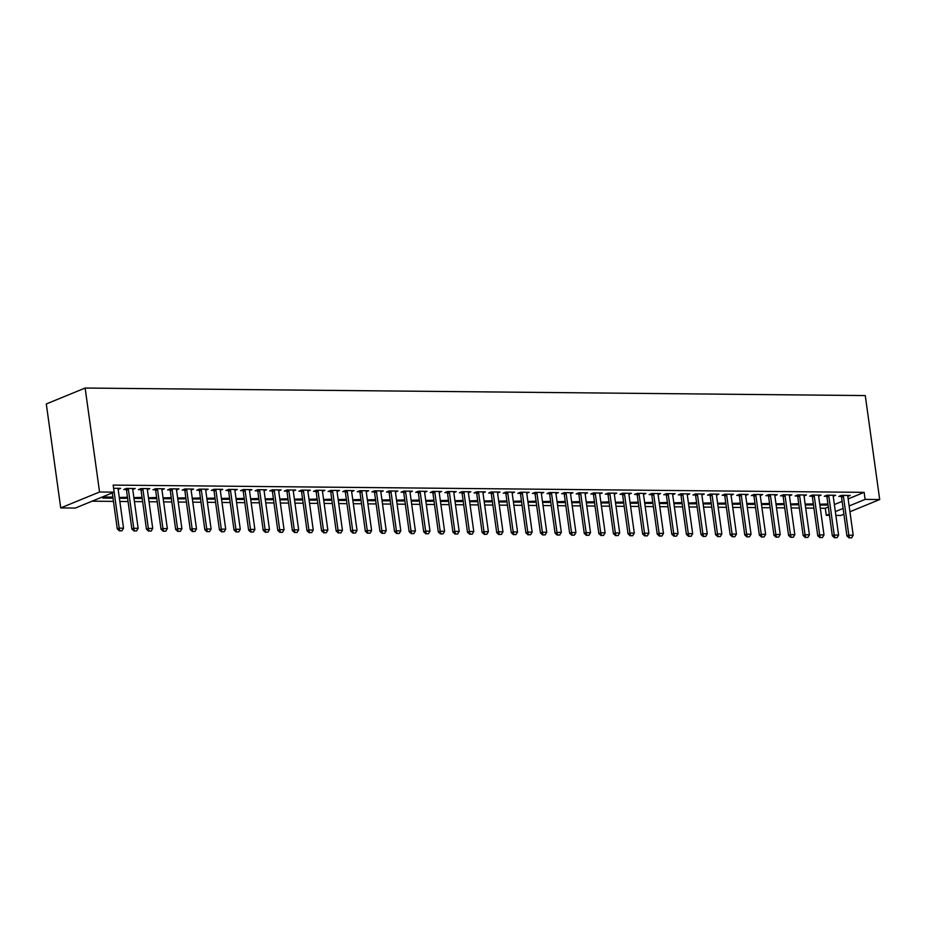 <?xml version="1.0" encoding="UTF-8"?>
<svg xmlns="http://www.w3.org/2000/svg" width="926" height="926" viewBox="0 0 926 926"><rect width="100%" height="100%" fill="white"/><g stroke="black" fill="none" stroke-linecap="round" stroke-linejoin="round"><path stroke-width="1.39" d="M92.091 501.186L113.458 501.394M119.836 501.452L128.054 501.533M134.432 501.603L142.65 501.684M149.028 501.742L157.235 501.823M163.613 501.88L171.831 501.961M178.209 502.019L186.427 502.1M192.805 502.158L201.023 502.239M207.389 502.309L215.608 502.378M221.985 502.448L230.204 502.529M236.581 502.587L244.8 502.668M251.177 502.725L259.384 502.806M265.762 502.864L273.98 502.945M280.358 503.015L288.576 503.084M294.954 503.154L303.172 503.235M309.55 503.293L317.757 503.374M324.135 503.431L332.353 503.512M338.731 503.57L346.949 503.651M353.327 503.709L361.545 503.79M367.923 503.86L376.13 503.929M382.507 503.999L390.726 504.08M397.104 504.138L405.322 504.219M411.7 504.276L419.918 504.357M426.296 504.415L434.502 504.496M440.88 504.566L449.098 504.635M455.476 504.705L463.695 504.786M470.072 504.844L478.291 504.925M484.657 504.983L492.875 505.064M499.253 505.121L507.471 505.202M513.849 505.26L522.067 505.341M528.445 505.411L536.652 505.492M543.03 505.55L551.248 505.631M557.626 505.689L565.844 505.77M572.222 505.827L580.44 505.909M586.818 505.966L595.024 506.047M601.402 506.117L609.621 506.186M615.998 506.256L624.217 506.337M630.594 506.395L638.813 506.476M645.19 506.534L653.397 506.615M659.775 506.672L667.993 506.753M674.371 506.823L682.589 506.892M688.967 506.962L697.185 507.043M703.563 507.101L711.77 507.182M718.148 507.24L726.366 507.321M732.744 507.379L740.962 507.46M747.34 507.517L755.558 507.598M761.924 507.668L770.143 507.737M776.52 507.807L784.739 507.888M791.117 507.946L799.335 508.027M805.713 508.085L813.919 508.166M820.297 508.224L825.298 508.281L826.281 515.331L829.314 514.08M75.319 508.061L60.722 507.923L46.3 403.956L85.134 388.04L865.278 395.576L879.7 499.542L865.104 499.403L864.132 492.354L113.169 485.097L114.153 492.146L75.319 508.061M843.91 514.219L840.866 515.469L835.877 515.423M829.499 515.354L826.281 515.331M111.421 497.088L111.571 498.188L112.937 497.632M111.571 498.188L102.821 498.095L105.437 497.03L112.868 497.1M132.754 489.507L135.184 488.5L126.434 488.419L123.806 489.495L126.26 489.518M140.613 497.366L140.764 498.466L142.118 497.91M140.764 498.466L133.981 498.396M133.876 497.621L142.048 497.378M161.934 489.785L164.377 488.789L155.614 488.708L152.998 489.773L155.441 489.808M169.794 497.644L169.944 498.755L171.31 498.188M169.944 498.755L163.173 498.686M163.069 497.899L171.241 497.656M191.126 490.062L193.557 489.067L184.806 488.986L182.179 490.062L184.633 490.085M198.974 497.933L199.136 499.033L200.491 498.477M199.136 499.033L192.353 498.964M192.249 498.176L200.421 497.945M220.376 489.333L220.307 489.866A1.817 1.412 67.7 0 0 220.319 490.398L222.749 489.356L213.987 489.264L211.371 490.34L213.813 490.363M228.166 498.211L228.317 499.311L229.683 498.755M228.317 499.311L221.546 499.253M221.43 498.466L229.602 498.223M249.499 490.63L251.93 489.634L243.179 489.553L240.552 490.63L243.006 490.653M257.347 498.489L257.509 499.6L258.863 499.033M257.509 499.6L250.726 499.531M250.622 498.744L258.794 498.512M278.68 490.919L281.122 489.912L272.36 489.831L269.732 490.907L272.186 490.93M286.539 498.778L286.69 499.878L288.055 499.322M286.69 499.878L279.918 499.808M279.802 499.021L287.974 498.79M307.872 491.197L310.303 490.201L301.552 490.109L298.924 491.185L301.378 491.208M315.72 499.056L315.882 500.156L317.236 499.6M315.882 500.156L309.099 500.098M308.995 499.311L317.167 499.068M337.052 491.475L339.495 490.479L330.732 490.398L328.105 491.475L330.559 491.498M344.912 499.334L345.062 500.445L346.428 499.878M345.062 500.445L338.291 500.376M338.175 499.589L346.347 499.357M366.245 491.764L368.675 490.757L359.925 490.676L357.297 491.752L359.739 491.775M374.092 499.623L374.254 500.723L375.609 500.167M374.254 500.723L367.472 500.653M367.367 499.866L375.539 499.635M395.425 492.042L397.856 491.046L389.105 490.965L386.478 492.03L388.932 492.053M403.285 499.901L403.435 501.001L404.801 500.445M403.435 501.001L396.664 500.943M396.548 500.156L404.72 499.913M424.617 492.319L427.048 491.324L418.297 491.243L415.67 492.319L418.112 492.343M432.465 500.19L432.616 501.29L433.981 500.735M432.616 501.29L425.844 501.221M425.74 500.434L433.912 500.202M453.867 491.59L453.798 492.123A1.817 1.412 67.7 0 0 453.809 492.655L456.229 491.613L447.478 491.521L444.85 492.597L447.304 492.62M461.657 500.468L461.808 501.568L463.174 501.012M461.808 501.568L455.036 501.51M454.921 500.723L463.093 500.48M482.99 492.887L485.421 491.891L476.659 491.81L474.043 492.887L476.485 492.91M490.838 500.746L490.988 501.857L492.354 501.29M490.988 501.857L484.217 501.788M484.113 501.001L492.285 500.769M512.171 493.176L514.601 492.169L505.851 492.088L503.223 493.164L505.677 493.188M520.03 501.035L520.18 502.135L521.546 501.579M520.18 502.135L513.409 502.066M513.293 501.279L521.465 501.047M541.351 493.454L543.793 492.458L535.031 492.366L532.415 493.442L534.858 493.465M549.211 501.313L549.361 502.413L550.727 501.857M549.361 502.413L542.59 502.355M542.486 501.568L550.657 501.325M570.543 493.732L572.974 492.736L564.223 492.655L561.596 493.732L564.05 493.755M578.403 501.591L578.553 502.702L579.919 502.135M578.553 502.702L571.782 502.633M571.666 501.846L579.838 501.614M599.724 494.021L602.166 493.014L593.404 492.933L590.788 494.009L593.23 494.033M607.583 501.88L607.734 502.98L609.1 502.424M607.734 502.98L600.962 502.911M600.858 502.123L609.03 501.892M628.916 494.299L631.347 493.303L622.596 493.211L619.969 494.287L622.422 494.31M636.775 502.158L636.926 503.258L638.28 502.702M636.926 503.258L630.155 503.2M630.039 502.413L638.211 502.17M658.166 493.558L658.097 494.09A1.817 1.412 67.7 0 0 658.108 494.623L660.539 493.581L651.777 493.5L649.161 494.577L651.603 494.6M665.956 502.448L666.107 503.547L667.472 502.992M666.107 503.547L659.335 503.478M659.231 502.691L667.403 502.459M687.358 493.847L687.289 494.38A1.817 1.412 67.7 0 0 687.289 494.912L689.72 493.871L680.969 493.778L678.341 494.854L680.795 494.878M695.148 502.725L695.299 503.825L696.653 503.269M695.299 503.825L688.516 503.767M688.412 502.98L696.583 502.737M716.469 495.144L718.912 494.148L710.149 494.067L707.533 495.132L709.976 495.167M724.329 503.003L724.479 504.114L725.845 503.547M724.479 504.114L717.708 504.045M717.604 503.258L725.776 503.026M745.662 495.433L748.092 494.426L739.342 494.345L736.714 495.422L739.168 495.445M753.509 503.293L753.671 504.392L755.026 503.837M753.671 504.392L746.888 504.323M746.784 503.536L754.956 503.304M774.842 495.711L777.284 494.715L768.522 494.623L765.906 495.699L768.348 495.723M782.702 503.57L782.852 504.67L784.218 504.114M782.852 504.67L776.081 504.612M775.965 503.825L784.137 503.582M804.034 495.989L806.465 494.993L797.714 494.912L795.087 495.989L797.541 496.012M811.882 503.848L812.044 504.959L813.398 504.392M812.044 504.959L805.261 504.89M805.157 504.103L813.329 503.871M833.215 496.278L835.657 495.271L826.895 495.19L824.267 496.267L826.721 496.29M825.298 508.281L828.342 507.031M834.361 504.554L842.128 501.371M848.158 498.906L864.132 492.354M847.811 496.417L850.242 495.422L841.491 495.329L838.863 496.405L841.317 496.429M826.478 503.999L826.629 505.098L827.994 504.543M826.629 505.098L819.857 505.029M819.753 504.242L827.925 504.01M818.619 496.128L821.061 495.132L812.299 495.051L809.683 496.128L812.125 496.151M797.298 503.709L797.448 504.809L798.814 504.253M797.448 504.809L790.677 504.751M790.561 503.964L798.733 503.721M789.438 495.85L791.869 494.854L783.118 494.773L780.491 495.838L782.945 495.861M768.105 503.431L768.256 504.531L769.622 503.975M768.256 504.531L761.485 504.462M761.38 503.675L769.552 503.443M760.258 495.572L762.688 494.565L753.926 494.484L751.31 495.56L753.752 495.584M738.925 503.142L739.075 504.253L740.441 503.686M739.075 504.253L732.304 504.184M732.188 503.397L740.36 503.165M731.065 495.283L733.496 494.287L724.745 494.206L722.118 495.283L724.572 495.306M709.733 502.864L709.883 503.964L711.249 503.408M709.883 503.964L703.112 503.906M703.008 503.119L711.18 502.876M701.885 495.005L704.316 494.009L695.565 493.917L692.937 494.993L695.38 495.016M680.552 502.587L680.703 503.686L682.068 503.131M680.703 503.686L673.931 503.617M673.815 502.83L681.987 502.598M672.693 494.727L675.123 493.72L666.373 493.639L663.745 494.715L666.199 494.739M651.36 502.297L651.522 503.408L652.876 502.841M651.522 503.408L644.739 503.339M644.635 502.552L652.807 502.32M643.512 494.438L645.943 493.442L637.192 493.361L634.565 494.438L637.007 494.461M622.179 502.019L622.33 503.119L623.696 502.563M622.33 503.119L615.558 503.061M615.443 502.274L623.615 502.031M614.32 494.16L616.762 493.164L608 493.072L605.372 494.148L607.826 494.171M592.987 501.742L593.149 502.841L594.504 502.286M593.149 502.841L586.366 502.772M586.262 501.985L594.434 501.753M585.139 493.871L587.57 492.875L578.819 492.794L576.192 493.871L578.646 493.894M563.807 501.452L563.957 502.563L565.323 501.996M563.957 502.563L557.186 502.494M557.07 501.707L565.242 501.464M556.017 492.574L555.947 493.107A1.817 1.412 67.7 0 0 555.959 493.639L558.39 492.597L549.627 492.516L547 493.581L549.454 493.616M534.615 501.174L534.777 502.274L536.131 501.718M534.777 502.274L527.994 502.205M527.889 501.429L536.061 501.186M526.767 493.315L529.197 492.308L520.447 492.227L517.819 493.303L520.273 493.326M505.434 500.897L505.584 501.996L506.95 501.441M505.584 501.996L498.813 501.927M498.697 501.14L506.869 500.908M497.575 493.026L500.017 492.03L491.255 491.949L488.639 493.026L491.081 493.049M476.242 500.607L476.404 501.707L477.758 501.151M476.404 501.707L469.621 501.649M469.517 500.862L477.689 500.619M468.394 492.748L470.825 491.752L462.074 491.66L459.446 492.736L461.9 492.759M447.061 500.329L447.212 501.429L448.578 500.873M447.212 501.429L440.44 501.36M440.336 500.572L448.508 500.341M439.202 492.47L441.644 491.463L432.882 491.382L430.266 492.458L432.708 492.482M417.881 500.04L418.031 501.151L419.385 500.584M418.031 501.151L411.248 501.082M411.144 500.295L419.316 500.063M410.021 492.181L412.452 491.185L403.701 491.104L401.074 492.181L403.528 492.204M388.688 499.762L388.839 500.862L390.205 500.306M388.839 500.862L382.068 500.804M381.963 500.017L390.135 499.774M380.829 491.903L383.271 490.907L374.509 490.815L371.893 491.891L374.335 491.914M359.508 499.484L359.658 500.584L361.013 500.028M359.658 500.584L352.887 500.515M352.771 499.727L360.943 499.496M351.718 490.595L351.649 491.139A1.817 1.412 67.7 0 0 351.649 491.671L354.079 490.618L345.329 490.537L342.701 491.613L345.155 491.637M330.316 499.195L330.466 500.306L331.832 499.739M330.466 500.306L323.695 500.237M323.591 499.45L331.763 499.218M322.526 490.317L322.456 490.849A1.817 1.412 67.7 0 0 322.468 491.382L324.899 490.34L316.136 490.259L313.52 491.336L315.963 491.359M301.135 498.917L301.286 500.017L302.652 499.461M301.286 500.017L294.514 499.959M294.399 499.172L302.57 498.929M293.276 491.058L295.707 490.062L286.956 489.97L284.328 491.046L286.782 491.069M271.943 498.639L272.094 499.739L273.459 499.183M272.094 499.739L265.322 499.67M265.218 498.882L273.39 498.651M264.084 490.768L266.526 489.773L257.764 489.692L255.148 490.768L257.59 490.792M242.762 498.35L242.913 499.45L244.279 498.894M242.913 499.45L236.142 499.392M236.026 498.605L244.198 498.362M234.903 490.491L237.334 489.495L228.583 489.403L225.956 490.479L228.409 490.502M213.57 498.072L213.721 499.172L215.087 498.616M213.721 499.172L206.949 499.102M206.845 498.315L215.017 498.084M205.722 490.213L208.153 489.206L199.391 489.125L196.775 490.201L199.217 490.224M184.39 497.783L184.54 498.894L185.906 498.327M184.54 498.894L177.769 498.825M177.653 498.038L185.825 497.806M176.53 489.923L178.961 488.928L170.21 488.847L167.583 489.923L170.037 489.947M155.198 497.505L155.348 498.605L156.714 498.049M155.348 498.605L148.577 498.547M148.473 497.76L156.644 497.517M147.35 489.646L149.78 488.65L141.03 488.558L138.402 489.634L140.845 489.657M126.017 497.227L126.168 498.327L127.533 497.771M126.168 498.327L119.396 498.257M119.28 497.47L127.452 497.239M118.227 488.338L118.158 488.882A1.817 1.412 67.7 0 0 118.169 489.414L120.588 488.361L113.62 488.291M60.722 507.923L99.557 492.007L114.153 492.146M99.557 492.007L85.134 388.04M835.345 511.603L843.111 508.42M849.13 505.955L865.104 499.403M849.941 511.754L879.7 499.542M849.443 537.809L851.631 537.832L849.443 537.809L848.818 535.193L846.931 535.969L841.549 497.193A1.817 1.412 67.7 0 0 841.41 496.66L840.958 495.549M847.88 495.398L847.811 495.931A1.817 1.412 67.7 0 0 847.811 496.463L853.193 535.228L848.818 535.193L843.436 496.417A1.817 1.412 67.7 0 0 843.297 495.885L843.077 495.352M851.631 537.832L853.193 535.228M846.931 535.969L849.13 537.937M834.847 537.67L837.035 537.693L834.847 537.67L834.222 535.043L832.335 535.818L826.953 497.054A1.817 1.412 67.7 0 0 826.814 496.521L826.362 495.41M833.284 495.248L833.215 495.792A1.817 1.412 67.7 0 0 833.226 496.324L838.597 535.089L834.222 535.043L828.851 496.278A1.817 1.412 67.7 0 0 828.701 495.746L828.492 495.202M837.035 537.693L838.597 535.089M832.335 535.818L834.534 537.798M820.262 537.531L822.45 537.555L820.262 537.531L819.637 534.904L817.739 535.679L812.368 496.915A1.817 1.412 67.7 0 0 812.218 496.382L811.778 495.271M818.688 495.109L818.63 495.641A1.817 1.412 67.7 0 0 818.63 496.186L824.013 534.95L819.637 534.904L814.255 496.139A1.817 1.412 67.7 0 0 814.104 495.607L813.896 495.063M822.45 537.555L824.013 534.95M817.739 535.679L819.938 537.659M805.666 537.393L807.854 537.416L805.666 537.393L805.041 534.765L803.155 535.541L797.772 496.776A1.817 1.412 67.7 0 0 797.633 496.232L797.182 495.121M804.104 494.97L804.034 495.503A1.817 1.412 67.7 0 0 804.034 496.035L809.417 534.811L805.041 534.765L799.659 496A1.817 1.412 67.7 0 0 799.52 495.468L799.3 494.924M807.854 537.416L809.417 534.811M803.155 535.541L805.354 537.52M791.07 537.254L793.258 537.265L791.07 537.254L790.445 534.626L788.558 535.402L783.176 496.625A1.817 1.412 67.7 0 0 783.037 496.093L782.586 494.982M789.508 494.831L789.438 495.364A1.817 1.412 67.7 0 0 789.45 495.896L794.821 534.672L790.445 534.626L785.063 495.861A1.817 1.412 67.7 0 0 784.924 495.317L784.704 494.785M793.258 537.265L794.821 534.672M788.558 535.402L790.758 537.381M776.474 537.103L778.662 537.126L776.474 537.103L775.849 534.487L773.962 535.263L768.58 496.486A1.817 1.412 67.7 0 0 768.441 495.954L768.001 494.843M774.912 494.692L774.842 495.225A1.817 1.412 67.7 0 0 774.854 495.757L780.236 534.522L775.849 534.487L770.478 495.711A1.817 1.412 67.7 0 0 770.328 495.178L770.119 494.646M778.662 537.126L780.236 534.522M773.962 535.263L776.162 537.242M761.89 536.964L764.077 536.987L761.89 536.964L761.265 534.337L759.366 535.112L753.995 496.348A1.817 1.412 67.7 0 0 753.845 495.815L753.405 494.704M760.315 494.542L760.258 495.086A1.817 1.412 67.7 0 0 760.258 495.618L765.64 534.383L761.265 534.337L755.882 495.572A1.817 1.412 67.7 0 0 755.732 495.04L755.523 494.496M764.077 536.987L765.64 534.383M759.366 535.112L761.566 537.092M747.294 536.825L749.481 536.848L747.294 536.825L746.669 534.198L744.782 534.973L739.399 496.209A1.817 1.412 67.7 0 0 739.261 495.676L738.809 494.565M745.731 494.403L745.662 494.947A1.817 1.412 67.7 0 0 745.662 495.479L751.044 534.244L746.669 534.198L741.286 495.433A1.817 1.412 67.7 0 0 741.147 494.901L740.927 494.357M749.481 536.848L751.044 534.244M744.782 534.973L746.981 536.953M732.697 536.686L734.885 536.71L732.697 536.686L732.072 534.059L730.186 534.834L724.803 496.07A1.817 1.412 67.7 0 0 724.664 495.526L724.213 494.415M731.135 494.264L731.065 494.797A1.817 1.412 67.7 0 0 731.077 495.329L736.448 534.105L732.072 534.059L726.69 495.294A1.817 1.412 67.7 0 0 726.551 494.762L726.331 494.218M734.885 536.71L736.448 534.105M730.186 534.834L732.385 536.814M718.101 536.548L720.301 536.559L718.101 536.548L717.476 533.92L715.59 534.696L710.207 495.919A1.817 1.412 67.7 0 0 710.068 495.387L709.629 494.276M716.539 494.125L716.469 494.658A1.817 1.412 67.7 0 0 716.481 495.19L721.863 533.966L717.476 533.92L712.106 495.155A1.817 1.412 67.7 0 0 711.955 494.611L711.747 494.079M720.301 536.559L721.863 533.966M715.59 534.696L717.789 536.675M703.517 536.397L705.705 536.42L703.517 536.397L702.892 533.781L700.994 534.557L695.623 495.78A1.817 1.412 67.7 0 0 695.472 495.248L695.032 494.137M701.943 493.986L701.885 494.519A1.817 1.412 67.7 0 0 701.885 495.051L707.267 533.816L702.892 533.781L697.51 495.005A1.817 1.412 67.7 0 0 697.371 494.472L697.151 493.94M705.705 536.42L707.267 533.816M700.994 534.557L703.193 536.536M688.921 536.258L691.109 536.281L688.921 536.258L688.296 533.642L686.409 534.406L681.027 495.641A1.817 1.412 67.7 0 0 680.888 495.109L680.436 493.998M687.289 494.912L692.671 533.677L688.296 533.642L682.913 494.866A1.817 1.412 67.7 0 0 682.775 494.334L682.555 493.801M691.109 536.281L692.671 533.677M686.409 534.406L688.608 536.385M674.325 536.119L676.512 536.142L674.325 536.119L673.7 533.492L671.813 534.267L666.431 495.503A1.817 1.412 67.7 0 0 666.292 494.97L665.84 493.859M672.762 493.697L672.693 494.241A1.817 1.412 67.7 0 0 672.704 494.773L678.075 533.538L673.7 533.492L668.317 494.727A1.817 1.412 67.7 0 0 668.178 494.195L667.959 493.651M676.512 536.142L678.075 533.538M671.813 534.267L674.012 536.247M659.729 535.98L661.928 536.004L659.729 535.98L659.104 533.353L657.217 534.128L651.835 495.364A1.817 1.412 67.7 0 0 651.696 494.831L651.256 493.72M658.108 494.623L663.491 533.399L659.104 533.353L653.733 494.588A1.817 1.412 67.7 0 0 653.582 494.056L653.374 493.512M661.928 536.004L663.491 533.399M657.217 534.128L659.416 536.108M645.144 535.841L647.332 535.865L645.144 535.841L644.519 533.214L642.621 533.989L637.25 495.225A1.817 1.412 67.7 0 0 637.1 494.681L636.66 493.57M643.57 493.419L643.512 493.952A1.817 1.412 67.7 0 0 643.512 494.484L648.894 533.26L644.519 533.214L639.137 494.449A1.817 1.412 67.7 0 0 638.998 493.905L638.778 493.373M647.332 535.865L648.894 533.26M642.621 533.989L644.832 535.969M630.548 535.703L632.736 535.714L630.548 535.703L629.923 533.075L628.036 533.851L622.654 495.074A1.817 1.412 67.7 0 0 622.515 494.542L622.064 493.431M628.986 493.28L628.916 493.813A1.817 1.412 67.7 0 0 628.916 494.345L634.298 533.11L629.923 533.075L624.541 494.299A1.817 1.412 67.7 0 0 624.402 493.766L624.182 493.234M632.736 535.714L634.298 533.11M628.036 533.851L630.236 535.83M615.952 535.552L618.14 535.575L615.952 535.552L615.327 532.936L613.44 533.712L608.058 494.935A1.817 1.412 67.7 0 0 607.919 494.403L607.468 493.292M614.389 493.141L614.32 493.674A1.817 1.412 67.7 0 0 614.332 494.206L619.702 532.971L615.327 532.936L609.945 494.16A1.817 1.412 67.7 0 0 609.806 493.627L609.586 493.095M618.14 535.575L619.702 532.971M613.44 533.712L615.64 535.679M601.356 535.413L603.555 535.436L601.356 535.413L600.731 532.786L598.844 533.561L593.473 494.797A1.817 1.412 67.7 0 0 593.323 494.264L592.883 493.153M599.793 492.991L599.724 493.535A1.817 1.412 67.7 0 0 599.735 494.067L605.118 532.832L600.731 532.786L595.36 494.021A1.817 1.412 67.7 0 0 595.21 493.489L595.001 492.945M603.555 535.436L605.118 532.832M598.844 533.561L601.043 535.541M586.771 535.274L588.959 535.297L586.771 535.274L586.146 532.647L584.26 533.422L578.877 494.658A1.817 1.412 67.7 0 0 578.727 494.125L578.287 493.014M585.209 492.852L585.139 493.384A1.817 1.412 67.7 0 0 585.139 493.928L590.522 532.693L586.146 532.647L580.764 493.882A1.817 1.412 67.7 0 0 580.625 493.35L580.405 492.806M588.959 535.297L590.522 532.693M584.26 533.422L586.459 535.402M572.175 535.135L574.363 535.159L572.175 535.135L571.55 532.508L569.664 533.283L564.281 494.519A1.817 1.412 67.7 0 0 564.142 493.975L563.691 492.863M570.613 492.713L570.543 493.245A1.817 1.412 67.7 0 0 570.543 493.778L575.926 532.554L571.55 532.508L566.168 493.743A1.817 1.412 67.7 0 0 566.029 493.211L565.809 492.667M574.363 535.159L575.926 532.554M569.664 533.283L571.863 535.263M557.579 534.996L559.767 535.008L557.579 534.996L556.954 532.369L555.068 533.144L549.685 494.368A1.817 1.412 67.7 0 0 549.546 493.836L549.095 492.725M555.959 493.639L561.33 532.415L556.954 532.369L551.583 493.604A1.817 1.412 67.7 0 0 551.433 493.06L551.225 492.528M559.767 535.008L561.33 532.415M555.068 533.144L557.267 535.124M542.995 534.846L545.183 534.869L542.995 534.846L542.37 532.23L540.471 533.006L535.101 494.229A1.817 1.412 67.7 0 0 534.95 493.697L534.51 492.586M541.421 492.435L541.363 492.968A1.817 1.412 67.7 0 0 541.363 493.5L546.745 532.265L542.37 532.23L536.987 493.454A1.817 1.412 67.7 0 0 536.837 492.921L536.629 492.389M545.183 534.869L546.745 532.265M540.471 533.006L542.671 534.985M528.399 534.707L530.586 534.73L528.399 534.707L527.774 532.091L525.887 532.855L520.505 494.09A1.817 1.412 67.7 0 0 520.366 493.558L519.914 492.447M526.836 492.296L526.767 492.829A1.817 1.412 67.7 0 0 526.767 493.361L532.149 532.126L527.774 532.091L522.391 493.315A1.817 1.412 67.7 0 0 522.252 492.782L522.033 492.25M530.586 534.73L532.149 532.126M525.887 532.855L528.086 534.834M513.803 534.568L515.99 534.591L513.803 534.568L513.178 531.941L511.291 532.716L505.909 493.952A1.817 1.412 67.7 0 0 505.77 493.419L505.318 492.308M512.24 492.146L512.171 492.69A1.817 1.412 67.7 0 0 512.182 493.222L517.553 531.987L513.178 531.941L507.795 493.176A1.817 1.412 67.7 0 0 507.656 492.644L507.436 492.1M515.99 534.591L517.553 531.987M511.291 532.716L513.49 534.696M499.207 534.429L501.394 534.452L499.207 534.429L498.582 531.802L496.695 532.577L491.312 493.813A1.817 1.412 67.7 0 0 491.174 493.28L490.734 492.169M497.644 492.007L497.575 492.539A1.817 1.412 67.7 0 0 497.586 493.072L502.968 531.848L498.582 531.802L493.211 493.037A1.817 1.412 67.7 0 0 493.06 492.505L492.852 491.961M501.394 534.452L502.968 531.848M496.695 532.577L498.894 534.557M484.622 534.29L486.81 534.314L484.622 534.29L483.997 531.663L482.099 532.438L476.728 493.674A1.817 1.412 67.7 0 0 476.577 493.13L476.138 492.019M483.048 491.868L482.99 492.4A1.817 1.412 67.7 0 0 482.99 492.933L488.372 531.709L483.997 531.663L478.615 492.898A1.817 1.412 67.7 0 0 478.464 492.354L478.256 491.822M486.81 534.314L488.372 531.709M482.099 532.438L484.298 534.418M470.026 534.14L472.214 534.163L470.026 534.14L469.401 531.524L467.514 532.3L462.132 493.523A1.817 1.412 67.7 0 0 461.993 492.991L461.542 491.88M468.463 491.729L468.394 492.262A1.817 1.412 67.7 0 0 468.394 492.794L473.776 531.559L469.401 531.524L464.019 492.748A1.817 1.412 67.7 0 0 463.88 492.215L463.66 491.683M472.214 534.163L473.776 531.559M467.514 532.3L469.714 534.279M455.43 534.001L457.618 534.024L455.43 534.001L454.805 531.385L452.918 532.161L447.536 493.384A1.817 1.412 67.7 0 0 447.397 492.852L446.945 491.741M453.809 492.655L459.18 531.42L454.805 531.385L449.423 492.609A1.817 1.412 67.7 0 0 449.284 492.076L449.064 491.544M457.618 534.024L459.18 531.42M452.918 532.161L455.117 534.128M440.834 533.862L443.033 533.885L440.834 533.862L440.209 531.235L438.322 532.01L432.94 493.245A1.817 1.412 67.7 0 0 432.801 492.713L432.361 491.602M439.271 491.44L439.202 491.984A1.817 1.412 67.7 0 0 439.213 492.516L444.596 531.281L440.209 531.235L434.838 492.47A1.817 1.412 67.7 0 0 434.688 491.938L434.479 491.393M443.033 533.885L444.596 531.281M438.322 532.01L440.521 533.989M426.249 533.723L428.437 533.746L426.249 533.723L425.624 531.096L423.726 531.871L418.355 493.107A1.817 1.412 67.7 0 0 418.205 492.574L417.765 491.463M424.675 491.301L424.617 491.833A1.817 1.412 67.7 0 0 424.617 492.377L430 531.142L425.624 531.096L420.242 492.331A1.817 1.412 67.7 0 0 420.103 491.799L419.883 491.255M428.437 533.746L430 531.142M423.726 531.871L425.925 533.851M411.653 533.584L413.841 533.607L411.653 533.584L411.028 530.957L409.142 531.732L403.759 492.968A1.817 1.412 67.7 0 0 403.62 492.424L403.169 491.312M410.091 491.162L410.021 491.694A1.817 1.412 67.7 0 0 410.021 492.227L415.404 531.003L411.028 530.957L405.646 492.192A1.817 1.412 67.7 0 0 405.507 491.66L405.287 491.116M413.841 533.607L415.404 531.003M409.142 531.732L411.341 533.712M397.057 533.445L399.245 533.457L397.057 533.445L396.432 530.818L394.545 531.593L389.163 492.817A1.817 1.412 67.7 0 0 389.024 492.285L388.573 491.174M395.495 491.023L395.425 491.556A1.817 1.412 67.7 0 0 395.437 492.088L400.808 530.864L396.432 530.818L391.05 492.053A1.817 1.412 67.7 0 0 390.911 491.509L390.691 490.977M399.245 533.457L400.808 530.864M394.545 531.593L396.745 533.573M382.461 533.295L384.66 533.318L382.461 533.295L381.836 530.679L379.949 531.455L374.567 492.678A1.817 1.412 67.7 0 0 374.428 492.146L373.988 491.035M380.899 490.884L380.829 491.417A1.817 1.412 67.7 0 0 380.841 491.949L386.223 530.714L381.836 530.679L376.465 491.903A1.817 1.412 67.7 0 0 376.315 491.37L376.106 490.838M384.66 533.318L386.223 530.714M379.949 531.455L382.149 533.434M367.877 533.156L370.064 533.179L367.877 533.156L367.252 530.529L365.353 531.304L359.983 492.539A1.817 1.412 67.7 0 0 359.832 492.007L359.392 490.896M366.302 490.734L366.245 491.278A1.817 1.412 67.7 0 0 366.245 491.81L371.627 530.575L367.252 530.529L361.869 491.764A1.817 1.412 67.7 0 0 361.73 491.231L361.51 490.687M370.064 533.179L371.627 530.575M365.353 531.304L367.564 533.283M353.281 533.017L355.468 533.04L353.281 533.017L352.656 530.39L350.769 531.165L345.386 492.4A1.817 1.412 67.7 0 0 345.248 491.868L344.796 490.757M351.649 491.671L357.031 530.436L352.656 530.39L347.273 491.625A1.817 1.412 67.7 0 0 347.134 491.093L346.914 490.548M355.468 533.04L357.031 530.436M350.769 531.165L352.968 533.144M338.685 532.878L340.872 532.901L338.685 532.878L338.059 530.251L336.173 531.026L330.79 492.262A1.817 1.412 67.7 0 0 330.651 491.718L330.2 490.606M337.122 490.456L337.052 490.988A1.817 1.412 67.7 0 0 337.064 491.521L342.435 530.297L338.059 530.251L332.677 491.486A1.817 1.412 67.7 0 0 332.538 490.954L332.318 490.41M340.872 532.901L342.435 530.297M336.173 531.026L338.372 533.006M324.088 532.739L326.288 532.751L324.088 532.739L323.463 530.112L321.577 530.887L316.206 492.111A1.817 1.412 67.7 0 0 316.055 491.579L315.616 490.467M322.468 491.382L327.85 530.158L323.463 530.112L318.093 491.347A1.817 1.412 67.7 0 0 317.942 490.803L317.734 490.271M326.288 532.751L327.85 530.158M321.577 530.887L323.776 532.867M309.504 532.589L311.692 532.612L309.504 532.589L308.879 529.973L306.992 530.748L301.61 491.972A1.817 1.412 67.7 0 0 301.459 491.44L301.019 490.329M307.941 490.178L307.872 490.711A1.817 1.412 67.7 0 0 307.872 491.243L313.254 530.008L308.879 529.973L303.496 491.197A1.817 1.412 67.7 0 0 303.358 490.664L303.138 490.132M311.692 532.612L313.254 530.008M306.992 530.748L309.191 532.728M294.908 532.45L297.096 532.473L294.908 532.45L294.283 529.834L292.396 530.598L287.014 491.833A1.817 1.412 67.7 0 0 286.875 491.301L286.423 490.19M293.345 490.039L293.276 490.572A1.817 1.412 67.7 0 0 293.276 491.104L298.658 529.869L294.283 529.834L288.9 491.058A1.817 1.412 67.7 0 0 288.762 490.525L288.542 489.993M297.096 532.473L298.658 529.869M292.396 530.598L294.595 532.577M280.312 532.311L282.499 532.334L280.312 532.311L279.687 529.684L277.8 530.459L272.418 491.694A1.817 1.412 67.7 0 0 272.279 491.162L271.827 490.051M278.749 489.889L278.68 490.433A1.817 1.412 67.7 0 0 278.691 490.965L284.062 529.73L279.687 529.684L274.316 490.919A1.817 1.412 67.7 0 0 274.165 490.386L273.957 489.842M282.499 532.334L284.062 529.73M277.8 530.459L279.999 532.438M265.727 532.172L267.915 532.195L265.727 532.172L265.102 529.545L263.204 530.32L257.833 491.556A1.817 1.412 67.7 0 0 257.683 491.023L257.243 489.912M264.153 489.75L264.095 490.282A1.817 1.412 67.7 0 0 264.095 490.815L269.478 529.591L265.102 529.545L259.72 490.78A1.817 1.412 67.7 0 0 259.569 490.248L259.361 489.704M267.915 532.195L269.478 529.591M263.204 530.32L265.403 532.3M251.131 532.033L253.319 532.056L251.131 532.033L250.506 529.406L248.619 530.181L243.237 491.417A1.817 1.412 67.7 0 0 243.098 490.873L242.647 489.761M249.569 489.611L249.499 490.143A1.817 1.412 67.7 0 0 249.499 490.676L254.881 529.452L250.506 529.406L245.124 490.641A1.817 1.412 67.7 0 0 244.985 490.097L244.765 489.565M253.319 532.056L254.881 529.452M248.619 530.181L250.819 532.161M236.535 531.894L238.723 531.906L236.535 531.894L235.91 529.267L234.023 530.042L228.641 491.266A1.817 1.412 67.7 0 0 228.502 490.734L228.051 489.623M234.972 489.472L234.903 490.004A1.817 1.412 67.7 0 0 234.915 490.537L240.285 529.302L235.91 529.267L230.528 490.491A1.817 1.412 67.7 0 0 230.389 489.958L230.169 489.426M238.723 531.906L240.285 529.302M234.023 530.042L236.223 532.022M221.939 531.744L224.127 531.767L221.939 531.744L221.314 529.128L219.427 529.904L214.045 491.127A1.817 1.412 67.7 0 0 213.906 490.595L213.466 489.484M220.319 490.398L225.701 529.163L221.314 529.128L215.943 490.352A1.817 1.412 67.7 0 0 215.793 489.819L215.584 489.287M224.127 531.767L225.701 529.163M219.427 529.904L221.627 531.871M207.355 531.605L209.542 531.628L207.355 531.605L206.73 528.977L204.831 529.753L199.46 490.988A1.817 1.412 67.7 0 0 199.31 490.456L198.87 489.345M205.78 489.183L205.722 489.727A1.817 1.412 67.7 0 0 205.722 490.259L211.105 529.024L206.73 528.977L201.347 490.213A1.817 1.412 67.7 0 0 201.197 489.68L200.988 489.136M209.542 531.628L211.105 529.024M204.831 529.753L207.03 531.732M192.758 531.466L194.946 531.489L192.758 531.466L192.133 528.839L190.247 529.614L184.864 490.849A1.817 1.412 67.7 0 0 184.725 490.317L184.274 489.206M191.196 489.044L191.126 489.576A1.817 1.412 67.7 0 0 191.126 490.12L196.509 528.885L192.133 528.839L186.751 490.074A1.817 1.412 67.7 0 0 186.612 489.541L186.392 488.997M194.946 531.489L196.509 528.885M190.247 529.614L192.446 531.593M178.162 531.327L180.35 531.35L178.162 531.327L177.537 528.7L175.651 529.475L170.268 490.711A1.817 1.412 67.7 0 0 170.129 490.167L169.678 489.055M176.6 488.905L176.53 489.437A1.817 1.412 67.7 0 0 176.542 489.97L181.913 528.746L177.537 528.7L172.155 489.935A1.817 1.412 67.7 0 0 172.016 489.403L171.796 488.859M180.35 531.35L181.913 528.746M175.651 529.475L177.85 531.455M163.566 531.188L165.766 531.2L163.566 531.188L162.941 528.561L161.055 529.336L155.672 490.56A1.817 1.412 67.7 0 0 155.533 490.028L155.093 488.916M162.004 488.766L161.934 489.298A1.817 1.412 67.7 0 0 161.946 489.831L167.328 528.607L162.941 528.561L157.57 489.796A1.817 1.412 67.7 0 0 157.42 489.252L157.212 488.72M165.766 531.2L167.328 528.607M161.055 529.336L163.254 531.316M148.982 531.038L151.169 531.061L148.982 531.038L148.357 528.422L146.458 529.197L141.088 490.421A1.817 1.412 67.7 0 0 140.937 489.889L140.497 488.778M147.408 488.627L147.35 489.16A1.817 1.412 67.7 0 0 147.35 489.692L152.732 528.457L148.357 528.422L142.974 489.646A1.817 1.412 67.7 0 0 142.835 489.113L142.616 488.581M151.169 531.061L152.732 528.457M146.458 529.197L148.658 531.177M134.386 530.899L136.573 530.922L134.386 530.899L133.761 528.283L131.874 529.047L126.492 490.282A1.817 1.412 67.7 0 0 126.353 489.75L125.901 488.639M132.823 488.488L132.754 489.021A1.817 1.412 67.7 0 0 132.754 489.553L138.136 528.318L133.761 528.283L128.378 489.507A1.817 1.412 67.7 0 0 128.239 488.974L128.019 488.442M136.573 530.922L138.136 528.318M131.874 529.047L134.073 531.026M112.278 492.91L117.278 528.908L119.165 528.133L113.782 489.368A1.817 1.412 67.7 0 0 113.724 489.055M121.977 530.783L119.477 530.887L121.977 530.783L123.54 528.179L118.169 489.414M119.79 530.76L119.165 528.133L123.54 528.179M117.278 528.908L119.477 530.887M843.297 495.885L841.41 496.66M843.436 496.417L841.549 497.193M828.701 495.746L826.814 496.521M828.851 496.278L826.953 497.054M814.104 495.607L812.218 496.382M814.255 496.139L812.368 496.915M799.52 495.468L797.633 496.232M799.659 496L797.772 496.776M784.924 495.317L783.037 496.093M785.063 495.861L783.176 496.625M770.328 495.178L768.441 495.954M770.478 495.711L768.58 496.486M755.732 495.04L753.845 495.815M755.882 495.572L753.995 496.348M741.147 494.901L739.261 495.676M741.286 495.433L739.399 496.209M726.551 494.762L724.664 495.526M726.69 495.294L724.803 496.07M711.955 494.611L710.068 495.387M712.106 495.155L710.207 495.919M697.371 494.472L695.472 495.248M697.51 495.005L695.623 495.78M682.775 494.334L680.888 495.109M682.913 494.866L681.027 495.641M668.178 494.195L666.292 494.97M668.317 494.727L666.431 495.503M653.582 494.056L651.696 494.831M653.733 494.588L651.835 495.364M638.998 493.905L637.1 494.681M639.137 494.449L637.25 495.225M624.402 493.766L622.515 494.542M624.541 494.299L622.654 495.074M609.806 493.627L607.919 494.403M609.945 494.16L608.058 494.935M595.21 493.489L593.323 494.264M595.36 494.021L593.473 494.797M580.625 493.35L578.727 494.125M580.764 493.882L578.877 494.658M566.029 493.211L564.142 493.975M566.168 493.743L564.281 494.519M551.433 493.06L549.546 493.836M551.583 493.604L549.685 494.368M536.837 492.921L534.95 493.697M536.987 493.454L535.101 494.229M522.252 492.782L520.366 493.558M522.391 493.315L520.505 494.09M507.656 492.644L505.77 493.419M507.795 493.176L505.909 493.952M493.06 492.505L491.174 493.28M493.211 493.037L491.312 493.813M478.464 492.354L476.577 493.13M478.615 492.898L476.728 493.674M463.88 492.215L461.993 492.991M464.019 492.748L462.132 493.523M449.284 492.076L447.397 492.852M449.423 492.609L447.536 493.384M434.688 491.938L432.801 492.713M434.838 492.47L432.94 493.245M420.103 491.799L418.205 492.574M420.242 492.331L418.355 493.107M405.507 491.66L403.62 492.424M405.646 492.192L403.759 492.968M390.911 491.509L389.024 492.285M391.05 492.053L389.163 492.817M376.315 491.37L374.428 492.146M376.465 491.903L374.567 492.678M361.73 491.231L359.832 492.007M361.869 491.764L359.983 492.539M347.134 491.093L345.248 491.868M347.273 491.625L345.386 492.4M332.538 490.954L330.651 491.718M332.677 491.486L330.79 492.262M317.942 490.803L316.055 491.579M318.093 491.347L316.206 492.111M303.358 490.664L301.459 491.44M303.496 491.197L301.61 491.972M288.762 490.525L286.875 491.301M288.9 491.058L287.014 491.833M274.165 490.386L272.279 491.162M274.316 490.919L272.418 491.694M259.569 490.248L257.683 491.023M259.72 490.78L257.833 491.556M244.985 490.097L243.098 490.873M245.124 490.641L243.237 491.417M230.389 489.958L228.502 490.734M230.528 490.491L228.641 491.266M215.793 489.819L213.906 490.595M215.943 490.352L214.045 491.127M201.197 489.68L199.31 490.456M201.347 490.213L199.46 490.988M186.612 489.541L184.725 490.317M186.751 490.074L184.864 490.849M172.016 489.403L170.129 490.167M172.155 489.935L170.268 490.711M157.42 489.252L155.533 490.028M157.57 489.796L155.672 490.56M142.835 489.113L140.937 489.889M142.974 489.646L141.088 490.421M128.239 488.974L126.353 489.75M128.378 489.507L126.492 490.282"/></g></svg>
